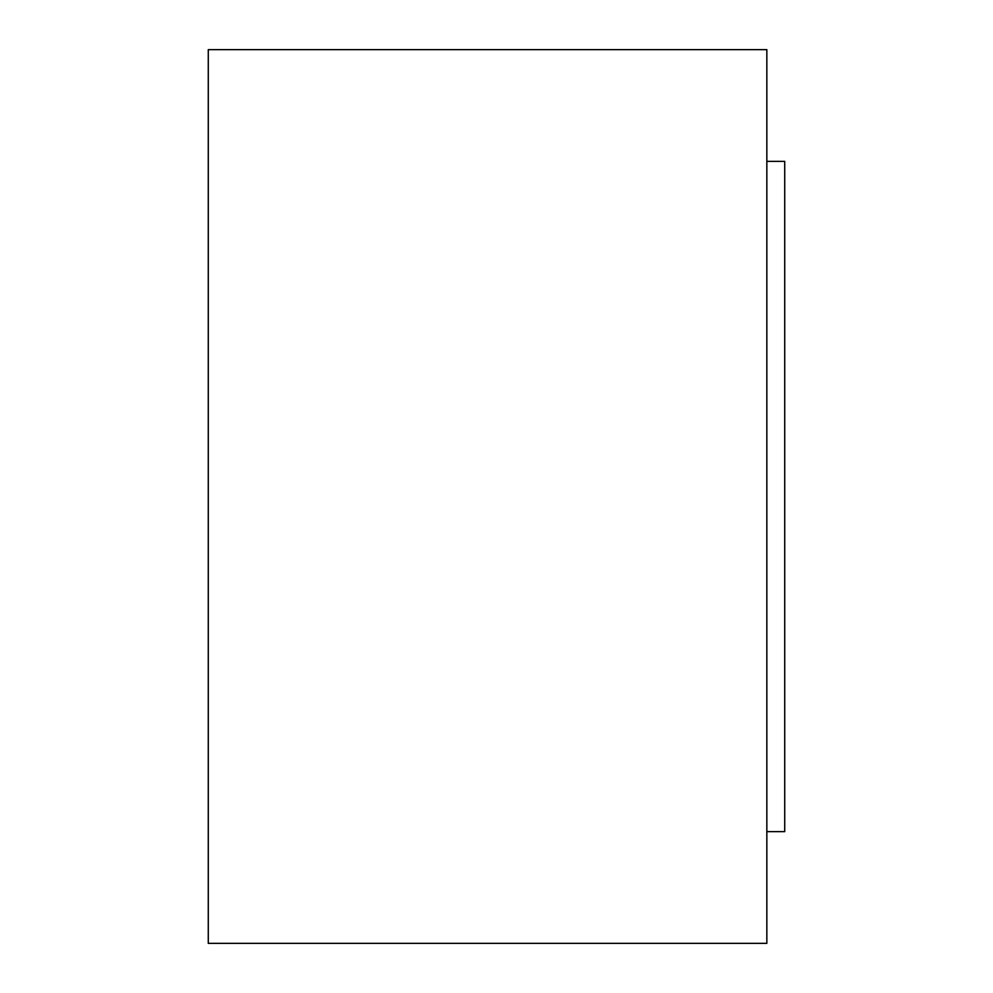 <?xml version="1.0" encoding="UTF-8"?>
<svg xmlns="http://www.w3.org/2000/svg" width="993" height="993" viewBox="0 0 993 993"><rect width="100%" height="100%" fill="white"/><g stroke="black" fill="none" stroke-linecap="round" stroke-linejoin="round"><path stroke-width="1.49" d="M766.844 49.65L208.282 49.65L208.282 943.35L766.844 943.35L766.844 49.65M766.844 161.362L784.718 161.362L784.718 831.637L766.844 831.637"/></g></svg>
